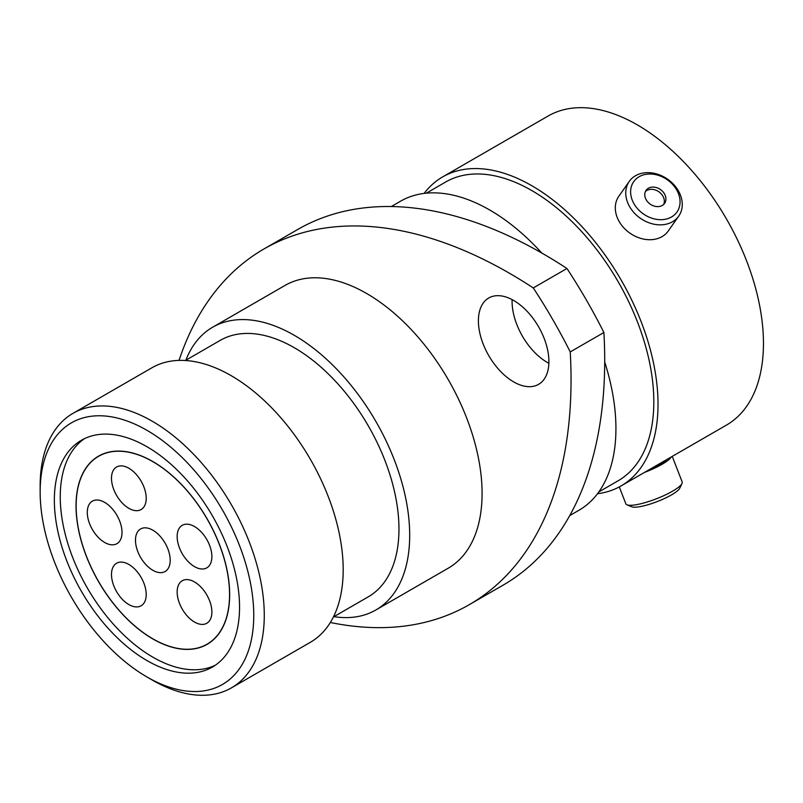<?xml version="1.0" encoding="UTF-8"?>
<svg xmlns="http://www.w3.org/2000/svg" width="803" height="803" viewBox="0 0 803 803"><rect width="100%" height="100%" fill="white"/><g stroke="black" fill="none" stroke-linecap="round" stroke-linejoin="round"><path stroke-width="1.2" d="M513.659 300.473A49.846 28.778 -120 0 0 488.726 298.003A49.846 28.778 -120 0 0 481.087 337.953A49.846 28.778 -120 0 0 513.659 381.887A49.846 28.778 -120 0 0 538.582 384.356A49.846 28.778 -120 0 0 546.221 344.407A49.846 28.778 -120 0 0 513.659 300.473M548.871 363.297A49.846 28.778 60 0 1 547.325 362.444A49.846 28.778 60 0 1 512.113 299.629M152.209 680.011L146.949 676.969A151.044 87.206 -120 0 0 253.758 615.309A151.044 87.206 -120 0 0 146.949 430.318A151.044 87.206 -120 0 0 40.15 491.988A151.044 87.206 -120 0 0 146.949 676.969L152.209 680.011A158.482 91.502 60 0 0 231.455 687.86A158.482 91.502 60 0 0 255.745 560.865A158.482 91.502 60 0 0 152.209 421.204A158.482 91.502 60 0 0 72.973 413.354A158.482 91.502 60 0 0 40.15 485.905L40.15 491.988M231.455 687.86L310.37 642.29A158.482 91.502 -120 0 0 334.66 515.305A158.482 91.502 -120 0 0 231.134 375.643A158.482 91.502 -120 0 0 151.887 367.794L72.973 413.354M333.416 616.965L368.296 596.82A148.063 85.489 -120 0 0 390.991 478.176A148.063 85.489 -120 0 0 294.269 347.699A148.063 85.489 -120 0 0 220.233 340.372L185.352 360.507M333.928 616.664A163.24 94.252 -120 0 0 375.884 609.969L448.285 568.173A163.24 94.252 -120 0 0 473.298 437.364A163.24 94.252 -120 0 0 366.66 293.507A163.24 94.252 -120 0 0 285.035 285.426L212.644 327.222A163.24 94.252 -120 0 0 185.864 360.206M375.884 609.969A163.24 94.252 -120 0 0 400.908 479.16A163.24 94.252 -120 0 0 294.269 335.303A163.24 94.252 -120 0 0 212.644 327.222M569.739 515.576L578.983 510.236A178.427 103.015 -120 0 0 604.709 362.012M541.794 253.035A178.427 103.015 -120 0 0 489.77 210.035A178.427 103.015 -120 0 0 400.556 201.202L391.322 206.542M598.837 491.918L618.099 480.796A172.484 99.582 -120 0 0 644.538 342.58A172.484 99.582 -120 0 0 531.857 190.592A172.484 99.582 -120 0 0 445.615 182.04L426.353 193.172M597.512 493.725A178.427 103.015 -120 0 0 621.07 485.935L726.504 425.068A178.427 103.015 -120 0 0 753.856 282.094A178.427 103.015 -120 0 0 637.291 124.867A178.427 103.015 -120 0 0 548.088 116.033L442.654 176.901A178.427 103.015 -120 0 0 424.125 193.413M621.07 485.935A178.427 103.015 -120 0 0 648.422 342.971A178.427 103.015 -120 0 0 531.857 185.744A178.427 103.015 -120 0 0 442.654 176.901M146.949 660.568A130.949 75.602 60 0 1 61.399 545.167A130.949 75.602 60 0 1 81.474 440.235A130.949 75.602 60 0 1 146.949 446.719A130.949 75.602 60 0 1 232.499 562.12A130.949 75.602 60 0 1 212.424 667.052A130.949 75.602 60 0 1 146.949 660.568M263.986 248.95L297.652 229.517A491.065 283.519 60 0 1 566.948 268.493L533.272 287.936A491.065 283.519 -120 0 0 263.986 248.95A491.065 283.519 -120 0 0 179.029 360.396M330.344 622.496A491.065 283.519 -120 0 0 469.333 604.639L503.009 585.206A491.065 283.519 60 0 0 603.896 332.502A372.02 214.792 -120 0 0 566.948 268.493M603.896 332.502L570.23 351.935A372.02 214.792 -120 0 0 533.272 287.936M469.333 604.639A491.065 283.519 -120 0 0 570.23 351.935M639.158 176.71A26.429 20.848 35.1 0 0 636.649 207.636A26.429 20.848 35.1 0 0 671.529 216.981A26.429 20.848 35.1 0 0 674.028 186.055A26.429 20.848 35.1 0 0 639.158 176.71M672.502 221.758A30.213 23.829 -144.9 0 1 636.197 214.903A30.213 23.829 -144.9 0 1 629.291 181.378A30.213 23.829 -144.9 0 1 635.504 175.737A30.213 23.829 -144.9 0 1 671.81 182.582A30.213 23.829 -144.9 0 1 678.716 216.117A30.213 23.829 -144.9 0 1 672.502 221.758M662.264 205.458A11.312 8.923 35.1 0 0 664.593 203.35A11.312 8.923 35.1 0 0 662.003 190.793A11.312 8.923 35.1 0 0 648.412 188.233A11.312 8.923 35.1 0 0 646.084 190.341A11.312 8.923 35.1 0 0 648.673 202.898A11.312 8.923 35.1 0 0 662.264 205.458M663.69 204.394A11.312 8.923 35.1 0 0 659.775 192.469A11.312 8.923 35.1 0 0 646.837 190.472A11.312 8.923 35.1 0 0 645.411 191.546M678.716 216.117L668.267 230.983A30.213 23.829 -144.9 0 1 662.053 236.624A30.213 23.829 -144.9 0 1 625.748 229.768A30.213 23.829 -144.9 0 1 618.842 196.243L629.291 181.378M681.998 483.486L679.83 488.104A26.429 5.581 158.8 0 1 671.529 494.869A26.429 5.581 158.8 0 1 631.72 506.773L627.002 504.826A30.213 6.384 -21.2 0 0 672.502 491.215A30.213 6.384 -21.2 0 0 681.998 483.486A30.213 6.384 -21.2 0 0 682.169 481.941L672.252 456.385M619.294 486.919L625.838 503.792A30.213 6.384 -21.2 0 0 627.002 504.826M649.286 469.655A26.489 5.601 -21.2 0 0 659.775 464.485A26.489 5.601 -21.2 0 0 666.6 459.657M644.508 472.405A30.213 6.384 -21.2 0 0 662.053 464.285A30.213 6.384 -21.2 0 0 671.368 456.897M153.393 639.258A108.626 62.714 60 0 1 81.986 543.571A108.626 62.714 60 0 1 98.528 456.164A108.626 62.714 60 0 1 152.289 461.233A108.626 62.714 60 0 1 223.706 556.921A108.626 62.714 60 0 1 207.164 644.317A108.626 62.714 60 0 1 153.393 639.258M215.304 665.235A130.949 75.602 60 0 1 153.514 657.547A130.949 75.602 60 0 1 68.255 544.886A130.949 75.602 60 0 1 84.486 438.649M194.517 581.954A24.552 14.173 -120 0 0 182.241 580.74A24.552 14.173 -120 0 0 178.477 600.413A24.552 14.173 -120 0 0 194.517 622.054A24.552 14.173 -120 0 0 206.793 623.269A24.552 14.173 -120 0 0 210.557 603.595A24.552 14.173 -120 0 0 194.517 581.954M194.517 526.547A24.552 14.173 -120 0 0 182.241 525.333A24.552 14.173 -120 0 0 178.477 545.006A24.552 14.173 -120 0 0 194.517 566.647A24.552 14.173 -120 0 0 206.793 567.862A24.552 14.173 -120 0 0 210.557 548.188A24.552 14.173 -120 0 0 194.517 526.547M128.851 468.229A24.552 14.173 -120 0 0 116.576 467.015A24.552 14.173 -120 0 0 112.811 486.688A24.552 14.173 -120 0 0 128.851 508.329A24.552 14.173 -120 0 0 141.127 509.544A24.552 14.173 -120 0 0 144.891 489.87A24.552 14.173 -120 0 0 128.851 468.229M128.851 564.459A24.552 14.173 -120 0 0 116.576 563.244A24.552 14.173 -120 0 0 112.811 582.918A24.552 14.173 -120 0 0 128.851 604.559A24.552 14.173 -120 0 0 141.127 605.773A24.552 14.173 -120 0 0 144.891 586.1A24.552 14.173 -120 0 0 128.851 564.459M104.651 502.377A24.552 14.173 -120 0 0 92.375 501.152A24.552 14.173 -120 0 0 88.611 520.836A24.552 14.173 -120 0 0 104.651 542.467A24.552 14.173 -120 0 0 116.927 543.681A24.552 14.173 -120 0 0 120.691 524.008A24.552 14.173 -120 0 0 104.651 502.377M152.841 530.191A24.552 14.173 -120 0 0 140.565 528.976A24.552 14.173 -120 0 0 136.801 548.65A24.552 14.173 -120 0 0 152.841 570.291A24.552 14.173 -120 0 0 165.117 571.505A24.552 14.173 -120 0 0 168.881 551.832A24.552 14.173 -120 0 0 152.841 530.191M152.841 461.665A108.485 62.634 60 0 1 223.716 557.262A108.485 62.634 60 0 1 207.084 644.187A108.485 62.634 60 0 1 152.841 638.817A108.485 62.634 60 0 1 81.976 543.219A108.485 62.634 60 0 1 98.608 456.295A108.485 62.634 60 0 1 152.841 461.665M209.924 642.551L207.084 644.187M101.449 454.659L98.608 456.295"/></g></svg>
